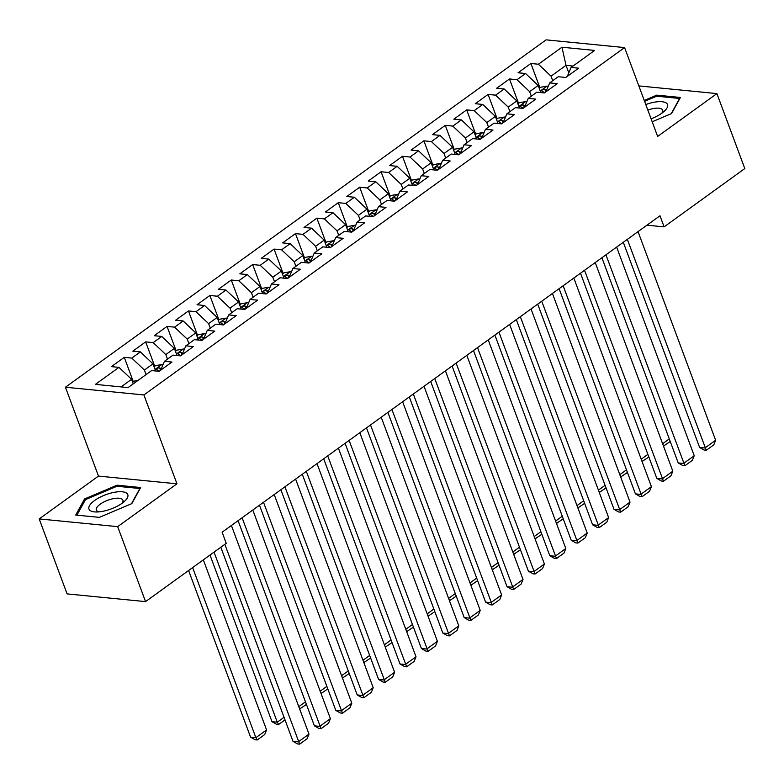 <?xml version="1.0" encoding="UTF-8"?>
<svg xmlns="http://www.w3.org/2000/svg" width="784" height="784" viewBox="0 0 784 784"><rect width="100%" height="100%" fill="white"/><g stroke="black" fill="none" stroke-linecap="round" stroke-linejoin="round"><path stroke-width="1.18" d="M39.2 518.92L117.678 526.642L176.959 483.806L98.48 476.084L39.2 518.92L67.081 593.89L145.559 601.612L226.243 543.312L222.117 532.199L659.991 215.767L664.117 226.87L744.8 168.57L716.919 93.6L638.852 85.917M98.48 476.084L65.435 387.227L546.115 39.857L624.593 47.579L143.913 394.95L65.435 387.227M568.802 72.834L566.009 65.346L561.961 47.216L538.412 64.229L530.886 63.494L518.048 72.775L525.574 73.51L517.019 79.694L509.482 78.959L496.644 88.239L504.171 88.974L495.615 95.168L488.079 94.423L475.241 103.704L482.777 104.448L474.212 110.632L466.686 109.887L453.838 119.168L461.374 119.913L452.809 126.097L445.283 125.352L432.445 134.632L439.971 135.377L431.406 141.561L423.879 140.826L411.041 150.097L418.568 150.842L410.012 157.025L402.476 156.29L389.638 165.571L397.165 166.306L388.609 172.49L381.073 171.755L368.235 181.035L375.761 181.77L367.206 187.964L359.68 187.219L346.832 196.5L354.368 197.245L345.803 203.428L338.276 202.684L325.429 211.964L332.965 212.709L324.4 218.893L316.873 218.148L304.035 227.429L311.562 228.173L302.996 234.357L295.47 233.622L282.632 242.893L290.158 243.638L281.603 249.822L274.067 249.087L261.229 258.367L268.755 259.102L260.2 265.296L252.673 264.551L239.826 273.832L247.362 274.567L238.797 280.76L231.27 280.015L218.422 289.296L225.959 290.041L217.393 296.225L209.867 295.48L197.029 304.76L204.555 305.505L195.99 311.689L188.464 310.944L175.626 320.225L183.152 320.97L174.597 327.153L167.061 326.418L154.223 335.699L161.749 336.434L153.194 342.618L145.657 341.883L132.819 351.163L140.346 351.898L131.79 358.092L124.264 357.347L111.416 366.628L118.952 367.363L131.565 379.309L121.059 386.904M561.961 47.216L594.625 50.431L571.085 67.444L567.302 76.362M118.952 367.363L95.403 384.376L128.076 387.59L151.616 370.577L159.142 371.322L171.98 362.041L164.454 361.306L173.019 355.113L180.545 355.858L193.383 346.577L185.857 345.832L194.412 339.648L201.949 340.393L214.787 331.113L207.26 330.368L215.816 324.184L223.352 324.929L236.19 315.648L228.663 314.903L237.219 308.72L244.745 309.455L257.593 300.174L250.057 299.439L258.622 293.255L266.148 293.99L278.986 284.71L271.46 283.975L280.025 277.781L287.552 278.526L300.39 269.245L292.863 268.5L301.419 262.317L308.955 263.061L321.793 253.781L314.266 253.036L322.822 246.852L330.358 247.597L343.196 238.316L335.67 237.572L344.225 231.388L351.751 232.123L364.599 222.852L357.063 222.107L365.628 215.923L373.155 216.658L386.002 207.378L378.466 206.643L387.031 200.459L394.558 201.194L407.396 191.913L399.869 191.178L408.435 184.985L415.961 185.73L428.799 176.449L421.273 175.704L429.828 169.52L437.364 170.265L450.202 160.985L442.676 160.24L451.231 154.056L458.767 154.801L471.605 145.52L464.069 144.775L472.634 138.592L480.161 139.327L493.009 130.056L485.472 129.311L494.038 123.127L501.564 123.862L514.402 114.582L506.876 113.847L515.441 107.653L522.967 108.398L535.805 99.117L528.279 98.382L536.834 92.189L544.37 92.933L557.208 83.653L549.682 82.908L558.237 76.724L565.774 77.469L578.612 68.188L571.085 67.444M146.098 374.566L144.403 370.028L152.968 363.845L155.614 370.979M131.79 358.092L144.403 370.028M140.346 351.898L152.968 363.845M167.492 359.101L165.806 354.564L174.371 348.38L177.017 355.505M153.194 342.618L165.806 354.564M161.749 336.434L174.371 348.38M164.454 361.306L160.681 370.215M188.895 343.637L187.209 339.1L195.765 332.906L198.421 340.04M174.597 327.153L187.209 339.1M183.152 320.97L195.765 332.906M185.857 345.832L182.074 354.75M210.298 328.173L208.613 323.635L217.168 317.442L219.824 324.576M195.99 311.689L208.613 323.635M204.555 305.505L217.168 317.442M207.26 330.368L203.477 339.286M231.701 312.708L230.006 308.161L238.571 301.977L241.227 309.112M217.393 296.225L230.006 308.161M225.959 290.041L238.571 301.977M228.663 314.903L224.881 323.812M253.105 297.244L251.409 292.697L259.974 286.513L262.62 293.647M238.797 280.76L251.409 292.697M247.362 274.567L259.974 286.513M250.057 299.439L246.284 308.347M274.498 281.77L272.812 277.232L281.378 271.048L284.024 278.183M260.2 265.296L272.812 277.232M268.755 259.102L281.378 271.048M271.46 283.975L267.687 292.883M295.901 266.305L294.216 261.768L302.771 255.584L305.427 262.709M281.603 249.822L294.216 261.768M290.158 243.638L302.771 255.584M292.863 268.5L289.09 277.418M317.304 250.841L315.619 246.303L324.174 240.11L326.83 247.244M302.996 234.357L315.619 246.303M311.562 228.173L324.174 240.11M314.266 253.036L310.484 261.954M338.708 235.376L337.022 230.839L345.577 224.645L348.233 231.78M324.4 218.893L337.022 230.839M332.965 212.709L345.577 224.645M335.67 237.572L331.887 246.49M360.111 219.912L358.415 215.365L366.981 209.181L369.636 216.315M345.803 203.428L358.415 215.365M354.368 197.245L366.981 209.181M357.063 222.107L353.29 231.015M381.504 204.448L379.819 199.9L388.384 193.717L391.03 200.851M367.206 187.964L379.819 199.9M375.761 181.77L388.384 193.717M378.466 206.643L374.693 215.551M402.907 188.973L401.222 184.436L409.787 178.252L412.433 185.387M388.609 172.49L401.222 184.436M397.165 166.306L409.787 178.252M399.869 191.178L396.096 200.087M424.311 173.509L422.625 168.972L431.18 162.788L433.836 169.912M410.012 157.025L422.625 168.972M418.568 150.842L431.18 162.788M421.273 175.704L417.49 184.622M445.714 158.045L444.028 153.507L452.584 147.314L455.239 154.448M431.406 141.561L444.028 153.507M439.971 135.377L452.584 147.314M442.676 160.24L438.893 169.158M467.117 142.58L465.422 138.033L473.987 131.849L476.643 138.984M452.809 126.097L465.422 138.033M461.374 119.913L473.987 131.849M464.069 144.775L460.296 153.693M488.52 127.116L486.825 122.569L495.39 116.385L498.036 123.519M474.212 110.632L486.825 122.569M482.777 104.448L495.39 116.385M485.472 129.311L481.699 138.219M509.914 111.651L508.228 107.104L516.793 100.92L519.439 108.055M495.615 95.168L508.228 107.104M504.171 88.974L516.793 100.92M506.876 113.847L503.103 122.755M531.317 96.177L529.631 91.64L538.187 85.456L540.842 92.59M517.019 79.694L529.631 91.64M525.574 73.51L538.187 85.456M528.279 98.382L524.496 107.29M552.72 80.713L551.034 76.175L566.009 65.346L573.026 66.042M538.412 64.229L551.034 76.175M549.682 82.908L545.899 91.826M117.678 526.642L145.559 601.612M624.593 47.579L657.639 136.436L716.919 93.6M176.959 483.806L143.913 394.95M646.957 225.184L664.117 226.87M133.251 383.846L131.565 379.309M652.18 121.775L671.565 113.562L680.404 97.471L656.767 95.148L644.252 100.45M140.659 487.53L117.022 485.198L84.554 498.957L75.715 515.049L99.352 517.371L131.82 503.612L140.659 487.53M530.886 63.494L539.951 87.867M509.482 78.959L518.557 103.341M488.079 94.423L497.154 118.805M466.686 109.887L475.751 134.27M445.283 125.352L454.348 149.734M423.879 140.826L432.944 165.199M402.476 156.29L411.541 180.673M381.073 171.755L390.148 196.137M359.68 187.219L368.745 211.602M338.276 202.684L347.341 227.066M316.873 218.148L325.938 242.53M295.47 233.622L304.535 257.995M274.067 249.087L283.142 273.469M252.673 264.551L261.738 288.933M231.27 280.015L240.335 304.398M209.867 295.48L218.932 319.862M188.464 310.944L197.529 335.327M167.061 326.418L176.126 350.791M145.657 341.883L154.732 366.265M124.264 357.347L133.329 381.73M657.178 96.246L656.767 95.148M117.433 486.305L117.022 485.198M85.074 500.359L84.554 498.957M638.039 231.633L715.625 440.255L704.924 447.987L699.622 447.468L704.159 450.075L706.276 450.281L627.337 239.365M623.309 242.276L699.622 447.468M715.625 440.255L713.773 444.871L706.276 450.281M539.274 88.367L540.852 87.22L547.232 86.093A8.438 4.724 54.1 0 1 548.232 86.318M546.487 90.454A8.438 4.724 -125.9 0 0 544.89 89.533C542.224 89.533 541.372 90.15 542.312 91.385A8.438 4.724 54.1 0 1 544.557 92.796M541.724 90.885L542.312 91.385M662.617 443.734L669.291 438.913M670.242 441.49L663.48 446.076M662.882 444.45L663.862 446.106M616.636 247.097L694.222 455.72L683.521 463.452L678.219 462.932L682.756 465.539L684.883 465.745L605.934 254.829M601.906 257.74L678.219 462.932M694.222 455.72L692.37 460.335L684.883 465.745M595.232 262.562L672.819 471.184L662.117 478.926L656.816 478.397L661.353 481.004L663.48 481.219L584.531 270.294M580.503 273.204L656.816 478.397M672.819 471.184L670.967 475.8L663.48 481.219M517.871 103.831L519.449 102.694L525.829 101.557A8.438 4.724 54.1 0 1 526.838 101.783M525.084 105.918A8.438 4.724 -125.9 0 0 523.487 104.997C520.821 104.997 519.968 105.624 520.919 106.859A8.438 4.724 54.1 0 1 523.153 108.261M520.321 106.35L520.919 106.859M641.214 459.199L647.888 454.377M648.848 456.964L642.076 461.541M641.479 459.914L642.459 461.57M496.468 119.295L498.046 118.159L504.435 117.032A8.438 4.724 54.1 0 1 505.435 117.257M503.681 121.383A8.438 4.724 -125.9 0 0 502.083 120.462C499.428 120.471 498.565 121.089 499.516 122.324A8.438 4.724 54.1 0 1 501.75 123.725M498.918 121.814L499.516 122.324M619.811 474.673L626.485 469.841M627.445 472.429L620.683 477.005M620.075 475.378L621.055 477.044M651.083 118.805A20.707 7.605 -20.4 0 0 664.107 111.397A20.707 7.605 -20.4 0 0 653.288 102.4A20.707 7.605 -20.4 0 0 645.781 104.546M661.745 113.278A14.171 5.204 -20.4 0 0 662.647 110.132A14.171 5.204 -20.4 0 0 652.886 108.653A14.171 5.204 -20.4 0 0 647.839 110.083M644.585 101.332L656.698 96.197L679.601 98.451L671.222 113.7M103.243 511.227A20.707 7.605 -20.4 0 0 124.362 501.456A20.707 7.605 -20.4 0 0 113.553 492.46A20.707 7.605 -20.4 0 0 90.964 503.681A20.707 7.605 -20.4 0 0 96.06 511.981A20.707 7.605 -20.4 0 0 103.243 511.227M122 503.328A14.171 5.204 -20.4 0 0 122.902 500.192A14.171 5.204 -20.4 0 0 113.141 498.702A14.171 5.204 -20.4 0 0 96.334 510.07A14.171 5.204 -20.4 0 0 99.068 511.854M76.94 515.166L85.495 499.594L116.953 486.256L139.856 488.51L131.477 503.759M573.829 278.026L651.416 486.658L640.724 494.39L635.412 493.871L639.96 496.468L642.076 496.684L563.128 285.758M559.11 288.669L635.412 493.871M651.416 486.658L649.564 491.264L642.076 496.684M552.436 293.49L630.022 502.123L619.321 509.855L614.019 509.335L618.556 511.942L620.673 512.148L541.734 301.223M537.706 304.133L614.019 509.335M630.022 502.123L628.17 506.738L620.673 512.148M475.065 134.76L476.643 133.623L483.032 132.496A8.438 4.724 54.1 0 1 484.032 132.721M482.278 136.847A8.438 4.724 -125.9 0 0 480.68 135.936C478.024 135.936 477.162 136.553 478.113 137.788A8.438 4.724 54.1 0 1 480.347 139.199M477.515 137.288L478.113 137.788M598.408 490.137L605.081 485.316M606.042 487.893L599.28 492.47M598.672 490.843L599.652 492.509M453.671 150.224L455.249 149.087L461.629 147.96A8.438 4.724 54.1 0 1 462.629 148.186M460.874 152.321A8.438 4.724 -125.9 0 0 459.277 151.4C456.621 151.4 455.769 152.018 456.709 153.252A8.438 4.724 54.1 0 1 458.954 154.664M456.112 152.753L456.709 153.252M577.004 505.602L583.678 500.78M584.639 503.357L577.877 507.934M577.269 506.317L578.249 507.973M531.033 308.955L608.619 517.587L597.918 525.319L592.616 524.8L597.153 527.407L599.27 527.612L520.331 316.697M516.303 319.598L592.616 524.8M608.619 517.587L606.767 522.203L599.27 527.612M432.268 165.698L433.846 164.552L440.226 163.425A8.438 4.724 54.1 0 1 441.225 163.65M439.481 167.786A8.438 4.724 -125.9 0 0 437.874 166.865C435.218 166.865 434.365 167.482 435.306 168.717A8.438 4.724 54.1 0 1 437.55 170.128M434.708 168.217L435.306 168.717M555.601 521.066L562.275 516.244M563.235 518.822L556.473 523.398M555.866 521.781L556.856 523.438M509.629 324.429L587.216 533.051L576.514 540.784L571.213 540.264L575.75 542.871L577.877 543.077L498.928 332.161M494.9 335.072L571.213 540.264M587.216 533.051L585.364 537.667L577.877 543.077M410.865 181.163L412.443 180.016L418.823 178.889A8.438 4.724 54.1 0 1 419.822 179.115M418.078 183.25A8.438 4.724 -125.9 0 0 416.48 182.329C413.815 182.329 412.962 182.946 413.913 184.181A8.438 4.724 54.1 0 1 416.147 185.592M413.315 183.681L413.913 184.181M534.208 536.53L540.882 531.709M541.842 534.286L535.07 538.873M534.472 537.246L535.452 538.902M488.226 339.893L565.813 548.516L555.111 556.248L549.809 555.729L554.347 558.335L556.473 558.541L477.525 347.626M473.497 350.536L549.809 555.729M565.813 548.516L563.961 553.132L556.473 558.541M466.823 355.358L544.41 563.99L533.708 571.722L528.406 571.193L532.953 573.8L535.07 574.015L456.121 363.09M452.094 366.001L528.406 571.193M544.41 563.99L542.557 568.596L535.07 574.015M445.42 370.822L523.016 579.454L512.315 587.187L507.013 586.667L511.55 589.264L513.667 589.48L434.728 378.554M430.7 381.465L507.013 586.667M523.016 579.454L521.154 584.06L513.667 589.48M424.026 386.287L501.613 594.919L490.911 602.651L485.61 602.132L490.147 604.738L492.264 604.944L413.325 394.019M409.297 396.929L485.61 602.132M501.613 594.919L499.761 599.535L492.264 604.944M402.623 401.751L480.21 610.383L469.508 618.115L464.206 617.596L468.744 620.203L470.861 620.409L391.922 409.493M387.894 412.394L464.206 617.596M480.21 610.383L478.358 614.999L470.861 620.409M381.22 417.225L458.807 625.848L448.105 633.58L442.803 633.06L447.341 635.667L449.467 635.873L370.518 424.957M366.491 427.868L442.803 633.06M458.807 625.848L456.954 630.463L449.467 635.873M359.817 432.69L437.403 641.312L426.702 649.044L421.4 648.525L425.937 651.132L428.064 651.337L349.115 440.422M345.087 443.332L421.4 648.525M437.403 641.312L435.551 645.928L428.064 651.337M338.414 448.154L416.01 656.786L405.308 664.518L400.007 663.989L404.544 666.596L406.661 666.812L327.712 455.886M323.694 458.797L400.007 663.989M416.01 656.786L414.148 661.392L406.661 666.812M317.02 463.618L394.607 672.251L383.905 679.983L378.603 679.463L383.141 682.07L385.258 682.276L306.319 471.351M302.291 474.261L378.603 679.463M394.607 672.251L392.755 676.857L385.258 682.276M389.462 196.627L391.04 195.49L397.419 194.354A8.438 4.724 54.1 0 1 398.429 194.579M396.675 198.715A8.438 4.724 -125.9 0 0 395.077 197.793C392.421 197.793 391.559 198.421 392.51 199.655A8.438 4.724 54.1 0 1 394.744 201.057M391.912 199.146L392.51 199.655M512.805 551.995L519.478 547.173M520.439 549.76L513.667 554.337M513.069 552.71L514.049 554.376M368.059 212.092L369.636 210.955L376.026 209.828A8.438 4.724 54.1 0 1 377.026 210.053M375.271 214.179A8.438 4.724 -125.9 0 0 373.674 213.258C371.018 213.268 370.156 213.885 371.106 215.12A8.438 4.724 54.1 0 1 373.341 216.521M370.509 214.61L371.106 215.12M491.401 567.469L498.075 562.638M499.036 565.225L492.274 569.801M491.666 568.175L492.646 569.841M346.665 227.556L348.243 226.419L354.623 225.292A8.438 4.724 54.1 0 1 355.622 225.518M353.868 229.653A8.438 4.724 -125.9 0 0 352.271 228.732C349.615 228.732 348.762 229.349 349.703 230.584A8.438 4.724 54.1 0 1 351.947 231.995M349.105 230.084L349.703 230.584M469.998 582.933L476.672 578.112M477.632 580.689L470.87 585.266M470.263 583.649L471.243 585.305M325.262 243.02L326.84 241.884L333.22 240.757A8.438 4.724 54.1 0 1 334.219 240.982M332.465 245.118A8.438 4.724 -125.9 0 0 330.868 244.196C328.212 244.196 327.359 244.814 328.3 246.049A8.438 4.724 54.1 0 1 330.544 247.46M327.702 245.549L328.3 246.049M448.595 598.398L455.269 593.576M456.229 596.154L449.467 600.73M448.86 599.113L449.849 600.769M303.859 258.495L305.437 257.348L311.816 256.221A8.438 4.724 54.1 0 1 312.816 256.446M311.072 260.582A8.438 4.724 -125.9 0 0 309.474 259.661C306.809 259.661 305.956 260.278 306.897 261.513A8.438 4.724 54.1 0 1 309.141 262.924M306.309 261.013L306.897 261.513M427.202 613.862L433.875 609.041M434.826 611.618L428.064 616.195M427.466 614.578L428.446 616.234M282.456 273.959L284.033 272.812L290.413 271.685A8.438 4.724 54.1 0 1 291.423 271.911M289.668 276.046A8.438 4.724 -125.9 0 0 288.071 275.125C285.405 275.125 284.553 275.743 285.503 276.977A8.438 4.724 54.1 0 1 287.738 278.389M284.906 276.478L285.503 276.977M405.798 629.327L412.472 624.505M413.433 627.082L406.661 631.669M406.063 630.042L407.043 631.698M261.052 289.423L262.63 288.287L269.02 287.16A8.438 4.724 54.1 0 1 270.019 287.375M268.265 291.511A8.438 4.724 -125.9 0 0 266.668 290.59C264.012 290.59 263.15 291.217 264.1 292.452A8.438 4.724 54.1 0 1 266.335 293.853M263.502 291.942L264.1 292.452M384.395 644.791L391.069 639.969M392.029 642.557L385.267 647.133M384.66 645.506L385.64 647.172M239.649 304.888L241.227 303.751L247.617 302.624A8.438 4.724 54.1 0 1 248.616 302.849M246.862 306.975A8.438 4.724 -125.9 0 0 245.265 306.054C242.609 306.064 241.746 306.681 242.697 307.916A8.438 4.724 54.1 0 1 244.931 309.327M242.099 307.406L242.697 307.916M362.992 660.265L369.666 655.434M370.626 658.021L363.864 662.598M363.257 660.971L364.237 662.637M218.256 320.352L219.834 319.215L226.213 318.088A8.438 4.724 54.1 0 1 227.213 318.314M225.459 322.449A8.438 4.724 -125.9 0 0 223.861 321.528C221.206 321.528 220.353 322.146 221.294 323.38A8.438 4.724 54.1 0 1 223.538 324.792M220.696 322.881L221.294 323.38M341.589 675.73L348.263 670.908M349.223 673.485L342.461 678.062M341.853 676.445L342.843 678.101M295.617 479.083L373.204 687.715L362.502 695.447L357.2 694.928L361.738 697.535L363.854 697.74L284.915 486.815M280.888 489.726L357.2 694.928M373.204 687.715L371.351 692.331L363.854 697.74M196.853 335.817L198.43 334.68L204.81 333.553A8.438 4.724 54.1 0 1 205.81 333.778M204.065 337.914A8.438 4.724 -125.9 0 0 202.458 336.993C199.802 336.993 198.95 337.61 199.891 338.845A8.438 4.724 54.1 0 1 202.135 340.256M199.303 338.345L199.891 338.845M320.186 691.194L326.859 686.372M327.82 688.95L321.058 693.526M320.46 691.909L321.44 693.566M274.214 494.557L351.8 703.179L341.099 710.912L335.797 710.392L340.334 712.999L342.461 713.205L263.512 502.289M259.484 505.2L335.797 710.392M351.8 703.179L349.948 707.795L342.461 713.205M175.449 351.291L177.027 350.144L183.407 349.017A8.438 4.724 54.1 0 1 184.407 349.243M182.662 353.378A8.438 4.724 -125.9 0 0 181.065 352.457C178.399 352.457 177.547 353.074 178.497 354.309A8.438 4.724 54.1 0 1 180.732 355.72M177.899 353.809L178.497 354.309M298.792 706.658L305.466 701.837M306.426 704.414L299.655 708.991M299.057 707.374L300.037 709.03M252.811 510.021L330.397 718.644L319.696 726.376L314.394 725.857L318.931 728.463L321.058 728.669L242.109 517.754M238.081 520.664L314.394 725.857M330.397 718.644L328.545 723.26L321.058 728.669M210.004 555.043L271.979 721.682L277.281 722.201L214.032 552.132M154.046 366.755L155.624 365.609L162.004 364.482A8.438 4.724 54.1 0 1 163.013 364.707M161.259 368.843A8.438 4.724 -125.9 0 0 159.662 367.921C157.006 367.921 156.143 368.539 157.094 369.774A8.438 4.724 54.1 0 1 159.328 371.185M156.496 369.274L157.094 369.774M285.023 719.879L278.634 724.494L277.281 722.201L284.063 717.301M278.634 724.494L276.517 724.289L271.979 721.682M231.407 525.486L308.994 734.108L298.302 741.85L292.991 741.321L297.538 743.928L299.655 744.143L224.841 544.321M220.814 547.232L292.991 741.321M308.994 734.108L307.142 738.724L299.655 744.143M188.601 570.517L250.576 737.146L255.878 737.675L192.629 567.606M203.33 559.874L266.58 729.943L264.727 734.549L257.23 739.969L255.114 739.753L250.576 737.146M138.013 380.407L134.221 381.083L132.643 382.22M257.23 739.969L255.878 737.675L266.58 729.943M547.075 86.122L540.264 91.042M545.772 91.914L544.89 89.533M525.672 101.587L518.871 106.506M524.369 107.388L523.487 104.997M504.269 117.051L497.468 121.971M502.965 122.853L502.083 120.462M482.866 132.525L476.064 137.435M481.572 138.317L480.68 135.936M461.472 147.99L454.661 152.909M460.169 153.782L459.277 151.4M440.069 163.454L433.258 168.374M438.766 169.246L437.874 166.865M418.666 178.919L411.865 183.838M417.362 184.71L416.48 182.329M397.263 194.383L390.461 199.303M395.959 200.185L395.077 197.793M375.859 209.847L369.058 214.767M374.566 215.649L373.674 213.258M354.456 225.322L347.655 230.231M353.163 231.113L352.271 228.732M333.063 240.786L326.252 245.706M331.759 246.578L330.868 244.196M311.66 256.25L304.849 261.17M310.356 262.042L309.474 259.661M290.256 271.715L283.455 276.634M288.953 277.507L288.071 275.125M268.853 287.179L262.052 292.099M267.55 292.981L266.668 290.59M247.45 302.644L240.649 307.563M246.156 308.445L245.265 306.054M226.057 318.118L219.246 323.028M224.753 323.91L223.861 321.528M204.653 333.582L197.842 338.502M203.35 339.374L202.458 336.993M183.25 349.047L176.449 353.966M181.947 354.838L181.065 352.457M161.847 364.511L155.046 369.431M160.544 370.313L159.662 367.921"/></g></svg>
